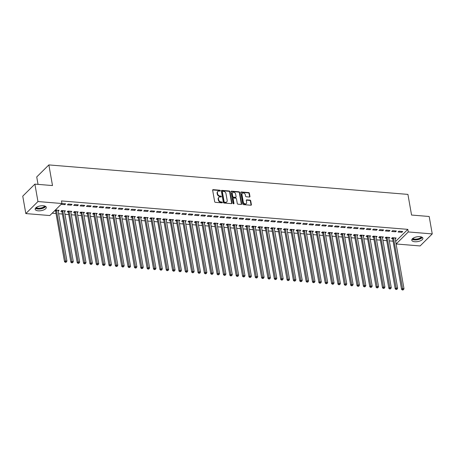 <?xml version="1.0" encoding="UTF-8"?>
<svg xmlns="http://www.w3.org/2000/svg" width="455" height="455" viewBox="0 0 455 455"><rect width="100%" height="100%" fill="white"/><g stroke="black" fill="none" stroke-linecap="round" stroke-linejoin="round"><path stroke-width="0.68" d="M220.305 190.673A0.5 0.381 45.2 0 0 219.788 190.196L213.156 189.65A0.711 0.546 45.2 0 0 212.644 190.236L214.658 201.639A0.711 0.546 45.2 0 0 215.391 202.321L222.023 202.867A0.5 0.381 45.2 0 0 221.869 201.98L221.011 201.906A2.275 1.752 45.2 0 1 218.656 199.717L218.485 198.767A2.275 1.752 45.2 0 1 218.883 197.316A2.275 1.752 45.2 0 1 220.129 196.907L220.988 196.975A0.5 0.381 45.2 0 0 220.829 196.088L219.97 196.02A2.275 1.752 45.2 0 1 217.615 193.824L217.45 192.874A2.275 1.752 45.2 0 1 217.843 191.424A2.275 1.752 45.2 0 1 219.088 191.015L219.947 191.083A0.5 0.381 45.2 0 0 220.305 190.673M219.987 191.083A0.5 0.381 45.2 0 0 219.464 190.52L212.832 189.98A0.711 0.546 45.2 0 0 212.65 189.991M222.063 202.867A0.5 0.381 45.2 0 0 221.539 202.304L220.681 202.236L221.011 201.906M221.022 196.975A0.5 0.381 45.2 0 0 220.499 196.412L219.646 196.344L219.97 196.02M414.784 241.742A5.653 2.412 -10 0 1 411.775 240.189A5.653 2.412 -10 0 1 414.26 237.612A5.653 2.412 -10 0 1 419.902 236.668A5.653 2.412 -10 0 1 422.905 238.227A5.653 2.412 -10 0 1 420.426 240.797A5.653 2.412 -10 0 1 414.784 241.742M38.175 210.824A5.653 2.412 -10 0 1 35.166 209.272A5.653 2.412 -10 0 1 37.651 206.695A5.653 2.412 -10 0 1 43.288 205.751A5.653 2.412 -10 0 1 46.296 207.309A5.653 2.412 -10 0 1 43.811 209.88A5.653 2.412 -10 0 1 38.175 210.824M249.431 197.032A0.711 0.546 45.2 0 0 249.943 196.446L249.38 193.25A0.711 0.546 45.2 0 0 248.646 192.567L241.281 191.959A0.711 0.546 45.2 0 0 240.769 192.545L242.777 203.948A0.711 0.546 45.2 0 0 243.516 204.631L250.881 205.233A0.711 0.546 45.2 0 0 251.393 204.653L250.711 200.786A0.711 0.546 45.2 0 0 249.977 200.103L246.82 199.847A0.711 0.546 45.2 0 0 246.309 200.427L246.65 202.344A1.9 1.467 45.2 0 1 246.32 203.556A1.9 1.467 45.2 0 1 244.574 203.698A1.9 1.467 45.2 0 1 243.306 202.071L241.986 194.564A1.9 1.467 45.2 0 1 242.316 193.347A1.9 1.467 45.2 0 1 244.062 193.204A1.9 1.467 45.2 0 1 245.325 194.837L245.546 196.088A0.711 0.546 45.2 0 0 246.28 196.77L249.431 197.032M395.651 241.395L407.816 229.365L61.476 200.934L61.931 203.516L65.651 203.829L64.832 204.642L64.673 203.749M407.816 229.365L408.277 231.948L432.25 233.915L420.113 245.945L396.14 243.977L408.277 231.948M34.887 184.121L37.958 201.548L61.931 203.516L49.8 215.545L25.821 213.577L22.75 196.15L34.887 184.121L52.501 185.566L48.861 164.915L407.919 194.393L411.559 215.044L429.179 216.489L432.25 233.915M229.968 191.657A0.711 0.546 45.2 0 0 229.235 190.969L221.864 190.366A0.711 0.546 45.2 0 0 221.352 190.946L223.365 202.35A0.711 0.546 45.2 0 0 224.099 203.038L231.464 203.641A0.711 0.546 45.2 0 0 231.976 203.061L229.968 191.657L229.638 191.982A0.711 0.546 45.2 0 0 228.905 191.299L221.539 190.69A0.711 0.546 45.2 0 0 221.357 190.708M231.572 191.163L238.938 191.771A0.711 0.546 45.2 0 1 239.677 192.454L241.685 203.857A0.711 0.546 45.2 0 1 241.173 204.437L238.022 204.181A0.711 0.546 45.2 0 1 237.282 203.493L236.469 198.869A0.711 0.546 45.2 0 0 235.736 198.187L233.642 198.016A0.711 0.546 45.2 0 0 233.131 198.596L233.978 203.408A0.5 0.381 45.2 0 1 233.102 203.339L231.06 191.748A0.711 0.546 45.2 0 1 231.572 191.163L231.242 191.487L238.613 192.095L238.938 191.771M48.861 164.915L36.724 176.95L38.038 184.383M395.526 231.788L396.345 230.975L392.534 230.662L391.709 231.476L395.526 231.788L395.372 230.895M388.832 238.283L389.787 237.482L385.971 237.169L385.152 237.982L386.181 238.062M382.809 230.748L383.628 229.934L379.811 229.621L378.992 230.435L382.809 230.748L382.649 229.855M376.114 237.237L377.07 236.435L373.254 236.122L372.435 236.936L373.464 237.021M370.091 229.701L370.91 228.888L367.094 228.575L366.275 229.388L370.091 229.701L369.932 228.808M363.391 236.196L364.347 235.394L360.536 235.081L359.712 235.889L360.741 235.974M357.368 228.66L358.187 227.847L354.377 227.534L353.552 228.342L357.368 228.66L357.215 227.767M350.674 235.15L351.63 234.348L347.813 234.035L346.994 234.848L348.024 234.934M344.651 227.614L345.47 226.8L341.654 226.488L340.835 227.301L344.651 227.614L344.492 226.721M337.957 234.103L338.912 233.301L335.096 232.988L334.277 233.802L335.307 233.887M331.934 226.567L332.753 225.754L328.937 225.441L328.118 226.254L331.934 226.567L331.775 225.674M325.234 233.062L326.189 232.26L322.379 231.948L321.554 232.761L322.584 232.846M319.211 225.526L320.03 224.713L316.219 224.4L315.395 225.214L319.211 225.526L319.057 224.633M312.517 232.016L313.472 231.214L309.656 230.901L308.837 231.714L309.866 231.8M306.494 224.48L307.313 223.667L303.496 223.354L302.677 224.167L306.494 224.48L306.334 223.587M299.799 230.975L300.755 230.173L296.939 229.86L296.12 230.674L297.149 230.753M293.776 223.439L294.595 222.626L290.779 222.313L289.96 223.126L293.776 223.439L293.617 222.546M287.077 229.929L288.032 229.127L284.221 228.814L283.397 229.627L284.426 229.712M281.053 222.393L281.878 221.579L278.062 221.267L277.237 222.08L281.053 222.393L280.9 221.5M274.359 228.882L275.315 228.08L271.498 227.767L270.68 228.581L271.709 228.666M268.336 221.346L269.155 220.533L265.339 220.22L264.52 221.033L268.336 221.346L268.177 220.453M261.642 227.841L262.598 227.039L258.781 226.726L257.962 227.54L258.992 227.625M255.619 220.305L256.438 219.492L252.622 219.179L251.803 219.993L255.619 220.305L255.46 219.412M248.925 226.795L249.88 225.993L246.064 225.68L245.239 226.493L246.269 226.579M242.896 219.259L243.721 218.445L239.904 218.133L239.08 218.946L242.896 219.259L242.743 218.366M236.202 225.754L237.157 224.952L233.341 224.639L232.522 225.452L233.551 225.532M230.179 218.218L230.998 217.405L227.181 217.092L226.362 217.905L230.179 218.218L230.02 217.325M223.485 224.707L224.44 223.905L220.624 223.593L219.805 224.406L220.834 224.491M217.462 217.171L218.281 216.358L214.464 216.045L213.645 216.859L217.462 217.171L217.302 216.279M210.767 223.661L211.723 222.865L207.907 222.546L207.082 223.359L208.111 223.445M204.739 216.125L205.563 215.317L201.747 214.999L200.922 215.812L204.739 216.125L204.585 215.232M198.044 222.62L199 221.818L195.184 221.505L194.365 222.319L195.394 222.404M192.021 215.084L192.84 214.271L189.024 213.958L188.205 214.771L192.021 215.084L191.862 214.191M185.327 221.574L186.283 220.772L182.466 220.459L181.647 221.272L182.677 221.357M179.304 214.038L180.123 213.224L176.307 212.912L175.488 213.725L179.304 214.038L179.145 213.145M172.61 220.533L173.565 219.731L169.749 219.418L168.924 220.231L169.954 220.311M166.581 212.997L167.406 212.184L163.59 211.871L162.771 212.684L166.581 212.997L166.428 212.104M159.887 219.486L160.843 218.684L157.026 218.372L156.207 219.185L157.237 219.27M153.864 211.95L154.683 211.137L150.867 210.824L150.048 211.638L153.864 211.95L153.705 211.057M147.17 218.445L148.125 217.644L144.309 217.331L143.49 218.138L144.519 218.224M141.147 210.91L141.966 210.096L138.149 209.783L137.33 210.591L141.147 210.91L140.987 210.011M134.452 217.399L135.408 216.597L131.592 216.284L130.773 217.098L131.802 217.183M128.424 209.863L129.248 209.05L125.432 208.737L124.613 209.55L128.424 209.863L128.27 208.97M121.73 216.352L122.685 215.551L118.869 215.238L118.05 216.051L119.079 216.136M115.706 208.817L116.525 208.003L112.709 207.69L111.89 208.504L115.706 208.817L115.547 207.924M109.012 215.312L109.968 214.51L106.151 214.197L105.332 215.01L106.362 215.096M102.989 207.776L103.808 206.962L99.992 206.65L99.173 207.463L102.989 207.776L102.83 206.883M96.295 214.265L97.251 213.463L93.434 213.15L92.615 213.964L93.645 214.049M90.266 206.729L91.091 205.916L87.275 205.603L86.456 206.416L90.266 206.729L90.113 205.836M83.572 213.224L84.528 212.422L80.711 212.11L79.892 212.917L80.922 213.003M77.549 205.688L78.368 204.875L74.552 204.562L73.733 205.37L77.549 205.688L77.39 204.795M70.855 212.178L71.81 211.376L67.994 211.063L67.175 211.876L68.204 211.962M61.106 204.335L64.832 204.642M54.543 210.841L55.487 210.915M58.138 211.131L58.115 210.25M55.368 210.028L59.093 210.329L58.268 211.143M52.166 213.196L56.028 213.514M58.593 213.725L62.386 214.038M64.951 214.248L68.745 214.555M71.31 214.766L75.103 215.079M77.668 215.289L81.462 215.602M84.033 215.812L87.821 216.125M90.391 216.335L94.185 216.648M96.75 216.859L100.544 217.166M103.109 217.376L106.902 217.689M109.467 217.899L113.261 218.212M115.826 218.423L119.619 218.736M122.19 218.946L125.978 219.259M128.549 219.469L132.337 219.776M134.907 219.987L138.701 220.3M141.266 220.51L145.06 220.823M147.625 221.033L151.418 221.346M153.983 221.557L157.777 221.864M160.348 222.08L164.136 222.387M166.706 222.597L170.494 222.91M173.065 223.121L176.858 223.433M179.424 223.644L183.217 223.957M185.782 224.167L189.576 224.474M192.141 224.69L195.934 224.998M198.505 225.208L202.293 225.521M204.864 225.731L208.652 226.044M211.222 226.254L215.016 226.567M217.581 226.778L221.375 227.085M223.94 227.295L227.733 227.608M230.298 227.819L234.092 228.131M236.657 228.342L240.45 228.655M243.021 228.865L246.809 229.178M249.38 229.388L253.173 229.695M255.738 229.906L259.532 230.219M262.097 230.429L265.891 230.742M268.456 230.952L272.249 231.265M274.814 231.476L278.608 231.788M281.179 231.999L284.966 232.306M287.537 232.516L291.331 232.829M293.896 233.04L297.689 233.352M300.254 233.563L304.048 233.876M306.613 234.086L310.407 234.399M312.972 234.609L316.765 234.917M319.336 235.127L323.124 235.44M325.695 235.65L329.488 235.963M332.053 236.173L335.847 236.486M338.412 236.697L342.205 237.01M344.771 237.22L348.564 237.527M351.129 237.737L354.923 238.05M357.493 238.261L361.281 238.574M363.852 238.784L367.646 239.097M370.211 239.307L374.004 239.62M376.569 239.831L380.363 240.138M382.928 240.348L386.722 240.661M389.287 240.871L393.08 241.184M64.496 211.655L65.452 210.853L61.635 210.54L60.816 211.353L61.846 211.438M71.19 205.165L72.009 204.352L68.193 204.039L67.374 204.852L71.19 205.165L71.031 204.272M77.213 212.701L78.169 211.899L74.353 211.586L73.534 212.4L74.563 212.485M83.908 206.206L84.727 205.393L80.916 205.08L80.091 205.893L83.908 206.206L83.754 205.313M89.931 213.742L90.886 212.94L87.076 212.627L86.251 213.44L87.28 213.526M96.631 207.252L97.45 206.439L93.633 206.126L92.814 206.94L96.631 207.252L96.471 206.36M102.654 214.788L103.609 213.987L99.793 213.674L98.974 214.487L100.003 214.572M109.348 208.299L110.167 207.486L106.351 207.173L105.532 207.981L109.348 208.299L109.189 207.406M115.371 215.835L116.326 215.033L112.51 214.72L111.691 215.528L112.721 215.613M122.065 209.34L122.884 208.526L119.074 208.214L118.249 209.027L122.065 209.34L121.912 208.447M128.088 216.876L129.044 216.074L125.233 215.761L124.408 216.574L125.438 216.66M134.788 210.386L135.607 209.573L131.791 209.26L130.972 210.073L134.788 210.386L134.629 209.493M140.811 217.922L141.767 217.12L137.95 216.807L137.131 217.621L138.161 217.7M147.505 211.427L148.324 210.614L144.508 210.301L143.689 211.114L147.505 211.427L147.346 210.534M153.528 218.963L154.484 218.161L150.668 217.848L149.849 218.662L150.878 218.747M160.223 212.474L161.042 211.66L157.231 211.347L156.406 212.161L160.223 212.474L160.069 211.581M166.246 220.01L167.201 219.208L163.385 218.895L162.566 219.708L163.595 219.793M172.945 213.514L173.764 212.707L169.948 212.388L169.129 213.202L172.945 213.514L172.786 212.621M178.969 221.056L179.924 220.254L176.108 219.936L175.289 220.749L176.318 220.834M185.663 214.561L186.482 213.748L182.665 213.435L181.846 214.248L185.663 214.561L185.504 213.668M191.686 222.097L192.641 221.295L188.825 220.982L188.006 221.795L189.035 221.881M198.38 215.607L199.199 214.794L195.383 214.481L194.564 215.295L198.38 215.607L198.226 214.714M204.403 223.143L205.359 222.341L201.542 222.029L200.723 222.842L201.753 222.922M211.103 216.648L211.922 215.835L208.106 215.522L207.287 216.335L211.103 216.648L210.944 215.755M217.126 224.184L218.081 223.382L214.265 223.069L213.446 223.883L214.476 223.968M223.82 217.695L224.639 216.881L220.823 216.569L220.004 217.382L223.82 217.695L223.661 216.802M229.843 225.231L230.799 224.429L226.982 224.116L226.163 224.929L227.193 225.015M236.537 218.736L237.356 217.928L233.54 217.609L232.721 218.423L236.537 218.736L236.384 217.843M242.56 226.271L243.516 225.475L239.7 225.157L238.881 225.97L239.91 226.055M249.26 219.782L250.079 218.969L246.263 218.656L245.444 219.469L249.26 219.782L249.101 218.889M255.283 227.318L256.239 226.516L252.423 226.203L251.604 227.017L252.633 227.102M261.978 220.829L262.797 220.015L258.98 219.702L258.161 220.516L261.978 220.829L261.818 219.936M268.001 228.364L268.956 227.563L265.14 227.25L264.321 228.063L265.35 228.143M274.695 221.869L275.514 221.056L271.698 220.743L270.879 221.557L274.695 221.869L274.536 220.976M280.718 229.405L281.673 228.603L277.857 228.291L277.038 229.104L278.068 229.189M287.412 222.916L288.237 222.103L284.421 221.79L283.601 222.603L287.412 222.916L287.259 222.023M293.441 230.452L294.396 229.65L290.58 229.337L289.761 230.15L290.79 230.236M300.135 223.957L300.954 223.143L297.138 222.831L296.319 223.644L300.135 223.957L299.976 223.064M306.158 231.493L307.114 230.691L303.297 230.378L302.478 231.191L303.508 231.276M312.852 225.003L313.671 224.19L309.855 223.877L309.036 224.69L312.852 225.003L312.693 224.11M318.875 232.539L319.831 231.737L316.015 231.424L315.196 232.238L316.225 232.323M325.57 226.05L326.394 225.236L322.578 224.924L321.759 225.731L325.57 226.05L325.416 225.157M331.598 233.586L332.554 232.784L328.738 232.471L327.918 233.279L328.948 233.364M338.292 227.09L339.111 226.277L335.295 225.964L334.476 226.778L338.292 227.09L338.133 226.198M344.316 234.626L345.271 233.825L341.455 233.512L340.636 234.325L341.665 234.41M351.01 228.137L351.829 227.324L348.012 227.011L347.193 227.824L351.01 228.137L350.851 227.244M357.033 235.673L357.988 234.871L354.172 234.558L353.353 235.371L354.382 235.457M363.727 229.178L364.552 228.364L360.735 228.052L359.916 228.865L363.727 229.178L363.573 228.285M369.756 236.714L370.711 235.912L366.895 235.599L366.076 236.412L367.105 236.498M376.45 230.224L377.269 229.411L373.453 229.098L372.634 229.911L376.45 230.224L376.291 229.331M382.473 237.76L383.428 236.958L379.612 236.645L378.793 237.459L379.823 237.544M389.167 231.271L389.986 230.457L386.17 230.145L385.351 230.952L389.167 231.271L389.008 230.372M395.19 238.807L396.146 238.005L392.329 237.692L391.51 238.5L392.54 238.585M401.884 232.312L402.709 231.498L398.893 231.185L398.074 231.999L401.884 232.312L401.731 231.419M25.821 213.577L37.958 201.548M395.685 241.395L396.14 243.977M64.633 211.666L64.474 210.773M70.991 212.189L70.832 211.296M77.35 212.713L77.191 211.82M83.709 213.236L83.549 212.343M90.067 213.753L89.914 212.86M96.426 214.277L96.272 213.384M102.79 214.8L102.631 213.907M109.149 215.323L108.99 214.43M115.507 215.846L115.348 214.948M121.866 216.364L121.707 215.471M128.225 216.887L128.071 215.994M134.583 217.41L134.43 216.517M140.948 217.934L140.788 217.041M147.306 218.457L147.147 217.558M153.665 218.974L153.506 218.081M160.024 219.498L159.864 218.605M166.382 220.021L166.229 219.128M172.741 220.544L172.587 219.651M179.105 221.062L178.946 220.169M185.464 221.585L185.304 220.692M191.822 222.108L191.663 221.215M198.181 222.631L198.022 221.739M204.54 223.155L204.386 222.262M210.898 223.672L210.745 222.779M217.262 224.196L217.103 223.303M223.621 224.719L223.462 223.826M229.98 225.242L229.82 224.349M236.338 225.765L236.179 224.872M242.697 226.283L242.538 225.39M249.056 226.806L248.902 225.913M255.42 227.329L255.261 226.436M261.779 227.853L261.619 226.96M268.137 228.376L267.978 227.483M274.496 228.893L274.337 228M280.854 229.417L280.695 228.524M287.213 229.94L287.06 229.047M293.572 230.463L293.418 229.57M299.936 230.986L299.777 230.094M306.295 231.504L306.135 230.611M312.653 232.027L312.494 231.134M319.012 232.55L318.853 231.658M325.37 233.074L325.217 232.181M331.729 233.597L331.576 232.704M338.093 234.115L337.934 233.222M344.452 234.638L344.293 233.745M350.811 235.161L350.651 234.268M357.169 235.684L357.01 234.791M363.528 236.208L363.374 235.309M369.887 236.725L369.733 235.832M376.251 237.248L376.092 236.355M382.61 237.772L382.45 236.879M388.968 238.295L388.809 237.402M395.327 238.818L395.167 237.919M217.843 191.424L217.518 191.748A2.275 1.752 45.2 0 0 217.12 193.199L217.45 192.874M219.646 196.344A2.275 1.752 45.2 0 1 217.285 194.149L217.12 193.199M218.883 197.316L218.554 197.641A2.275 1.752 45.2 0 0 218.161 199.091L218.485 198.767M220.681 202.236A2.275 1.752 45.2 0 1 218.326 200.041L218.161 199.091M231.646 203.63A0.711 0.546 45.2 0 0 231.652 203.385L229.638 191.982M222.711 191.31A0.5 0.381 45.2 0 0 222.353 191.72L224.116 201.724A0.5 0.381 45.2 0 0 224.628 202.208L225.538 202.282A2.275 1.752 45.2 0 0 226.778 201.866A2.275 1.752 45.2 0 0 227.176 200.416L225.97 193.574A2.275 1.752 45.2 0 0 223.615 191.384L222.711 191.31M222.438 191.401L222.108 191.726A0.5 0.381 45.2 0 0 222.023 192.044L222.353 191.72M226.778 201.866L226.454 202.196A2.275 1.752 45.2 0 1 225.208 202.606L224.304 202.532A0.5 0.381 45.2 0 1 223.786 202.054L222.023 192.044M241.349 204.426A0.711 0.546 45.2 0 0 241.355 204.181L239.347 192.778A0.711 0.546 45.2 0 0 238.613 192.095M233.25 198.141L232.926 198.465A0.711 0.546 45.2 0 0 232.801 198.92L233.648 203.738L233.978 203.408M235.622 194.069A1.9 1.467 45.2 0 0 234.359 192.442A1.9 1.467 45.2 0 0 232.613 192.584A1.9 1.467 45.2 0 0 232.283 193.796L232.75 196.441A0.711 0.546 45.2 0 0 233.483 197.129L235.576 197.299A0.711 0.546 45.2 0 0 236.088 196.714L235.622 194.069M232.613 192.584L232.283 192.909A1.9 1.467 45.2 0 0 231.953 194.12L232.283 193.796M235.963 197.169L235.639 197.493A0.711 0.546 45.2 0 1 235.246 197.624L233.159 197.453A0.711 0.546 45.2 0 1 232.42 196.765L231.953 194.12M242.316 193.347L241.986 193.676A1.9 1.467 45.2 0 0 241.656 194.888L241.986 194.564M246.32 203.556L245.99 203.88A1.9 1.467 45.2 0 1 244.244 204.022A1.9 1.467 45.2 0 1 242.981 202.395L241.656 194.888M251.058 205.222A0.711 0.546 45.2 0 0 251.063 204.977L250.381 201.116A0.711 0.546 45.2 0 0 249.647 200.427L246.496 200.172A0.711 0.546 45.2 0 0 246.314 200.183M249.613 197.021A0.711 0.546 45.2 0 0 249.619 196.776L249.056 193.574A0.711 0.546 45.2 0 0 248.316 192.892L240.951 192.283A0.711 0.546 45.2 0 0 240.775 192.3M55.123 210.267L55.538 211.012A0.722 0.557 -134.8 0 1 55.629 211.256L64.525 261.727L65.344 260.914L66.936 261.045L58.035 210.574A0.722 0.557 -134.8 0 1 58.041 210.341L58.064 210.25M56.306 210.102L56.357 210.199A0.722 0.557 -134.8 0 1 56.448 210.443L65.725 262.034L65.395 262.359L66.362 262.086L65.725 262.034M66.936 261.045L66.362 262.086M65.395 262.359L64.525 261.727M61.448 210.728L61.897 211.535A0.722 0.557 -134.8 0 1 61.988 211.78L70.883 262.251L71.708 261.437L73.295 261.568L64.4 211.097A0.722 0.557 -134.8 0 1 64.4 210.858L64.422 210.767M62.665 210.625L62.716 210.722A0.722 0.557 -134.8 0 1 62.807 210.966L72.083 262.558L71.759 262.882L72.72 262.609L72.083 262.558M73.295 261.568L72.72 262.609M71.759 262.882L70.883 262.251M67.806 211.245L68.256 212.058A0.722 0.557 -134.8 0 1 68.347 212.303L77.248 262.774L78.067 261.961L79.653 262.091L70.758 211.62A0.722 0.557 -134.8 0 1 70.758 211.382L70.781 211.291M69.023 211.148L69.08 211.245A0.722 0.557 -134.8 0 1 69.166 211.49L78.442 263.081L78.118 263.405L79.079 263.132L78.442 263.081M79.653 262.091L79.079 263.132M78.118 263.405L77.248 262.774M45.164 206.172A4.891 2.087 -10 0 1 43.02 207.884A4.891 2.087 -10 0 1 35.837 207.816M36.218 207.497A4.527 1.934 170 0 0 42.77 207.457A4.527 1.934 170 0 0 44.698 206.001M35.439 208.271A5.614 2.394 170 0 0 43.407 208.094A5.614 2.394 170 0 0 45.693 206.462M421.779 237.089A4.891 2.087 -10 0 1 419.635 238.801A4.891 2.087 -10 0 1 412.452 238.733M412.833 238.414A4.527 1.934 170 0 0 419.385 238.374A4.527 1.934 170 0 0 421.307 236.918M412.054 239.188A5.614 2.394 170 0 0 420.022 239.011A5.614 2.394 170 0 0 422.308 237.379M74.171 211.768L74.62 212.582A0.722 0.557 -134.8 0 1 74.705 212.826L83.606 263.291L84.425 262.478L86.012 262.609L77.117 212.144A0.722 0.557 -134.8 0 1 77.117 211.905L77.14 211.814M75.382 211.672L75.439 211.768A0.722 0.557 -134.8 0 1 75.524 212.013L84.806 263.604L84.476 263.928L85.438 263.655L84.806 263.604M86.012 262.609L85.438 263.655M84.476 263.928L83.606 263.291M80.529 212.292L80.979 213.105A0.722 0.557 -134.8 0 1 81.064 213.35L89.965 263.815L90.784 263.001L92.376 263.132L83.475 212.667A0.722 0.557 -134.8 0 1 83.481 212.428L83.498 212.337M81.741 212.189L81.798 212.292A0.722 0.557 -134.8 0 1 81.883 212.536L91.165 264.122L90.835 264.452L91.802 264.179L91.165 264.122M92.376 263.132L91.802 264.179M90.835 264.452L89.965 263.815M86.888 212.815L87.337 213.623A0.722 0.557 -134.8 0 1 87.423 213.867L96.324 264.338L97.142 263.525L98.735 263.655L89.834 213.185A0.722 0.557 -134.8 0 1 89.84 212.951L89.857 212.86M88.105 212.713L88.156 212.809A0.722 0.557 -134.8 0 1 88.247 213.054L97.524 264.645L97.194 264.969L98.161 264.696L97.524 264.645M98.735 263.655L98.161 264.696M97.194 264.969L96.324 264.338M93.247 213.338L93.696 214.146A0.722 0.557 -134.8 0 1 93.787 214.39L102.682 264.861L103.501 264.048L105.094 264.179L96.193 213.708A0.722 0.557 -134.8 0 1 96.198 213.469L96.221 213.378M94.464 213.236L94.515 213.332A0.722 0.557 -134.8 0 1 94.606 213.577L103.882 265.168L103.552 265.493L104.519 265.219L103.882 265.168M105.094 264.179L104.519 265.219M103.552 265.493L102.682 264.861M99.605 213.856L100.054 214.669A0.722 0.557 -134.8 0 1 100.145 214.914L109.041 265.384L109.865 264.571L111.452 264.702L102.551 214.231A0.722 0.557 -134.8 0 1 102.557 213.992L102.58 213.901M100.822 213.759L100.874 213.856A0.722 0.557 -134.8 0 1 100.965 214.1L110.241 265.692L109.917 266.016L110.878 265.743L110.241 265.692M111.452 264.702L110.878 265.743M109.917 266.016L109.041 265.384M105.964 214.379L106.413 215.192A0.722 0.557 -134.8 0 1 106.504 215.437L115.405 265.902L116.224 265.089L117.811 265.219L108.916 214.754A0.722 0.557 -134.8 0 1 108.916 214.515L108.938 214.424M107.181 214.282L107.238 214.379A0.722 0.557 -134.8 0 1 107.323 214.624L116.599 266.215L116.275 266.539L117.236 266.266L116.599 266.215M117.811 265.219L117.236 266.266M116.275 266.539L115.405 265.902M112.322 214.902L112.777 215.71A0.722 0.557 -134.8 0 1 112.863 215.96L121.764 266.425L122.583 265.612L124.169 265.743L115.274 215.278A0.722 0.557 -134.8 0 1 115.274 215.039L115.297 214.948M113.54 214.8L113.596 214.902A0.722 0.557 -134.8 0 1 113.682 215.147L122.964 266.732L122.634 267.062L123.595 266.789L122.964 266.732M124.169 265.743L123.595 266.789M122.634 267.062L121.764 266.425M118.687 215.425L119.136 216.233A0.722 0.557 -134.8 0 1 119.221 216.478L128.122 266.949L128.941 266.135L130.534 266.266L121.633 215.795A0.722 0.557 -134.8 0 1 121.639 215.562L121.656 215.471M119.898 215.323L119.955 215.42A0.722 0.557 -134.8 0 1 120.04 215.664L129.322 267.256L128.993 267.58L129.959 267.307L129.322 267.256M130.534 266.266L129.959 267.307M128.993 267.58L128.122 266.949M125.045 215.949L125.495 216.756A0.722 0.557 -134.8 0 1 125.58 217.001L134.481 267.472L135.3 266.658L136.892 266.789L127.991 216.318A0.722 0.557 -134.8 0 1 127.997 216.079L128.014 215.988M126.262 215.846L126.314 215.943A0.722 0.557 -134.8 0 1 126.405 216.188L135.681 267.779L135.351 268.103L136.318 267.83L135.681 267.779M136.892 266.789L136.318 267.83M135.351 268.103L134.481 267.472M131.404 216.466L131.853 217.28A0.722 0.557 -134.8 0 1 131.944 217.524L140.84 267.989L141.659 267.182L143.251 267.307L134.35 216.842A0.722 0.557 -134.8 0 1 134.356 216.603L134.379 216.512M132.621 216.37L132.672 216.466A0.722 0.557 -134.8 0 1 132.763 216.711L142.04 268.302L141.71 268.626L142.677 268.353L142.04 268.302M143.251 267.307L142.677 268.353M141.71 268.626L140.84 267.989M137.763 216.989L138.212 217.803A0.722 0.557 -134.8 0 1 138.303 218.047L147.198 268.513L148.023 267.699L149.61 267.83L140.709 217.365A0.722 0.557 -134.8 0 1 140.714 217.126L140.737 217.035M138.98 216.893L139.031 216.989A0.722 0.557 -134.8 0 1 139.122 217.234L148.398 268.825L148.074 269.15L149.035 268.877L148.398 268.825M149.61 267.83L149.035 268.877M148.074 269.15L147.198 268.513M144.121 217.513L144.571 218.32A0.722 0.557 -134.8 0 1 144.662 218.565L153.562 269.036L154.381 268.223L155.968 268.353L147.073 217.888A0.722 0.557 -134.8 0 1 147.073 217.649L147.096 217.558M145.338 217.41L145.395 217.513A0.722 0.557 -134.8 0 1 145.481 217.757L154.757 269.343L154.433 269.673L155.394 269.4L154.757 269.343M155.968 268.353L155.394 269.4M154.433 269.673L153.562 269.036M150.48 218.036L150.935 218.844A0.722 0.557 -134.8 0 1 151.02 219.088L159.921 269.559L160.74 268.746L162.327 268.877L153.432 218.406A0.722 0.557 -134.8 0 1 153.432 218.173L153.454 218.081M151.697 217.934L151.754 218.03A0.722 0.557 -134.8 0 1 151.839 218.275L161.121 269.866L160.791 270.19L161.752 269.917L161.121 269.866M162.327 268.877L161.752 269.917M160.791 270.19L159.921 269.559M156.844 218.559L157.293 219.367A0.722 0.557 -134.8 0 1 157.379 219.611L166.28 270.082L167.099 269.269L168.691 269.4L159.79 218.929A0.722 0.557 -134.8 0 1 159.796 218.69L159.813 218.599M158.056 218.457L158.112 218.554A0.722 0.557 -134.8 0 1 158.198 218.798L167.48 270.389L167.15 270.714L168.117 270.441L167.48 270.389M168.691 269.4L168.117 270.441M167.15 270.714L166.28 270.082M163.203 219.077L163.652 219.89A0.722 0.557 -134.8 0 1 163.737 220.135L172.638 270.6L173.457 269.792L175.05 269.917L166.149 219.452A0.722 0.557 -134.8 0 1 166.155 219.213L166.172 219.122M164.414 218.98L164.471 219.077A0.722 0.557 -134.8 0 1 164.562 219.321L173.838 270.913L173.509 271.237L174.475 270.964L173.838 270.913M175.05 269.917L174.475 270.964M173.509 271.237L172.638 270.6M169.561 219.6L170.011 220.413A0.722 0.557 -134.8 0 1 170.102 220.658L178.997 271.123L179.816 270.31L181.408 270.441L172.508 219.975A0.722 0.557 -134.8 0 1 172.513 219.737L172.536 219.646M170.779 219.503L170.83 219.6A0.722 0.557 -134.8 0 1 170.921 219.845L180.197 271.436L179.867 271.76L180.834 271.487L180.197 271.436M181.408 270.441L180.834 271.487M179.867 271.76L178.997 271.123M175.92 220.123L176.369 220.931A0.722 0.557 -134.8 0 1 176.46 221.175L185.356 271.646L186.18 270.833L187.767 270.964L178.866 220.493A0.722 0.557 -134.8 0 1 178.872 220.26L178.895 220.169M177.137 220.021L177.188 220.123A0.722 0.557 -134.8 0 1 177.279 220.368L186.556 271.954L186.231 272.283L187.193 272.01L186.556 271.954M187.767 270.964L187.193 272.01M186.231 272.283L185.356 271.646M182.279 220.647L182.728 221.454A0.722 0.557 -134.8 0 1 182.819 221.699L191.72 272.17L192.539 271.356L194.126 271.487L185.231 221.016A0.722 0.557 -134.8 0 1 185.231 220.783L185.253 220.686M183.496 220.544L183.553 220.641A0.722 0.557 -134.8 0 1 183.638 220.885L192.914 272.477L192.59 272.801L193.551 272.528L192.914 272.477M194.126 271.487L193.551 272.528M192.59 272.801L191.72 272.17M188.637 221.17L189.092 221.977A0.722 0.557 -134.8 0 1 189.178 222.222L198.079 272.693L198.898 271.88L200.484 272.01L191.589 221.539A0.722 0.557 -134.8 0 1 191.589 221.301L191.612 221.21M189.854 221.067L189.911 221.164A0.722 0.557 -134.8 0 1 189.997 221.409L199.279 273L198.949 273.324L199.91 273.051L199.279 273M200.484 272.01L199.91 273.051M198.949 273.324L198.079 272.693M195.002 221.687L195.451 222.501A0.722 0.557 -134.8 0 1 195.536 222.745L204.437 273.21L205.256 272.397L206.849 272.528L197.948 222.063A0.722 0.557 -134.8 0 1 197.953 221.824L197.97 221.733M196.213 221.591L196.27 221.687A0.722 0.557 -134.8 0 1 196.355 221.932L205.637 273.523L205.307 273.847L206.269 273.574L205.637 273.523M206.849 272.528L206.269 273.574M205.307 273.847L204.437 273.21M201.36 222.211L201.81 223.024A0.722 0.557 -134.8 0 1 201.895 223.268L210.796 273.734L211.615 272.92L213.207 273.051L204.306 222.586A0.722 0.557 -134.8 0 1 204.312 222.347L204.329 222.256M202.572 222.114L202.629 222.211A0.722 0.557 -134.8 0 1 202.72 222.455L211.996 274.046L211.666 274.371L212.633 274.098L211.996 274.046M213.207 273.051L212.633 274.098M211.666 274.371L210.796 273.734M207.719 222.734L208.168 223.542A0.722 0.557 -134.8 0 1 208.259 223.786L217.154 274.257L217.973 273.444L219.566 273.574L210.665 223.104A0.722 0.557 -134.8 0 1 210.671 222.87L210.693 222.779M208.936 222.631L208.987 222.728A0.722 0.557 -134.8 0 1 209.078 222.978L218.355 274.564L218.025 274.894L218.992 274.621L218.355 274.564M219.566 273.574L218.992 274.621M218.025 274.894L217.154 274.257M214.077 223.257L214.527 224.065A0.722 0.557 -134.8 0 1 214.618 224.309L223.513 274.78L224.338 273.967L225.925 274.098L217.024 223.627A0.722 0.557 -134.8 0 1 217.029 223.394L217.052 223.297M215.295 223.155L215.346 223.251A0.722 0.557 -134.8 0 1 215.437 223.496L224.713 275.087L224.383 275.411L225.35 275.138L224.713 275.087M225.925 274.098L225.35 275.138M224.383 275.411L223.513 274.78M220.436 223.775L220.885 224.588A0.722 0.557 -134.8 0 1 220.976 224.833L229.877 275.303L230.696 274.49L232.283 274.621L223.388 224.15A0.722 0.557 -134.8 0 1 223.388 223.911L223.411 223.82M221.653 223.678L221.704 223.775A0.722 0.557 -134.8 0 1 221.795 224.019L231.072 275.611L230.748 275.935L231.709 275.662L231.072 275.611M232.283 274.621L231.709 275.662M230.748 275.935L229.877 275.303M226.795 224.298L227.244 225.111A0.722 0.557 -134.8 0 1 227.335 225.356L236.236 275.821L237.055 275.008L238.642 275.138L229.747 224.673A0.722 0.557 -134.8 0 1 229.747 224.434L229.769 224.343M228.012 224.201L228.069 224.298A0.722 0.557 -134.8 0 1 228.154 224.542L237.43 276.134L237.106 276.458L238.067 276.185L237.43 276.134M238.642 275.138L238.067 276.185M237.106 276.458L236.236 275.821M233.159 224.821L233.608 225.635A0.722 0.557 -134.8 0 1 233.694 225.879L242.595 276.344L243.414 275.531L245.006 275.662L236.105 225.197A0.722 0.557 -134.8 0 1 236.111 224.958L236.128 224.867M234.37 224.719L234.427 224.821A0.722 0.557 -134.8 0 1 234.513 225.066L243.795 276.657L243.465 276.981L244.426 276.708L243.795 276.657M245.006 275.662L244.426 276.708M243.465 276.981L242.595 276.344M239.518 225.344L239.967 226.152A0.722 0.557 -134.8 0 1 240.052 226.397L248.953 276.868L249.772 276.054L251.365 276.185L242.464 225.714A0.722 0.557 -134.8 0 1 242.469 225.481L242.487 225.39M240.729 225.242L240.786 225.339A0.722 0.557 -134.8 0 1 240.877 225.583L250.153 277.175L249.823 277.505L250.79 277.231L250.153 277.175M251.365 276.185L250.79 277.231M249.823 277.505L248.953 276.868M245.876 225.868L246.326 226.675A0.722 0.557 -134.8 0 1 246.417 226.92L255.312 277.391L256.131 276.577L257.723 276.708L248.822 226.237A0.722 0.557 -134.8 0 1 248.828 226.004L248.851 225.907M247.093 225.765L247.145 225.862A0.722 0.557 -134.8 0 1 247.236 226.107L256.512 277.698L256.182 278.022L257.149 277.749L256.512 277.698M257.723 276.708L257.149 277.749M256.182 278.022L255.312 277.391M252.235 226.385L252.684 227.199A0.722 0.557 -134.8 0 1 252.775 227.443L261.671 277.914L262.495 277.101L264.082 277.231L255.181 226.761A0.722 0.557 -134.8 0 1 255.187 226.522L255.209 226.431M253.452 226.289L253.503 226.385A0.722 0.557 -134.8 0 1 253.594 226.63L262.871 278.221L262.541 278.545L263.508 278.272L262.871 278.221M264.082 277.231L263.508 278.272M262.541 278.545L261.671 277.914M258.594 226.908L259.043 227.722A0.722 0.557 -134.8 0 1 259.134 227.966L268.035 278.432L268.854 277.618L270.441 277.749L261.545 227.284A0.722 0.557 -134.8 0 1 261.545 227.045L261.568 226.954M259.811 226.812L259.862 226.908A0.722 0.557 -134.8 0 1 259.953 227.153L269.229 278.744L268.905 279.069L269.866 278.796L269.229 278.744M270.441 277.749L269.866 278.796M268.905 279.069L268.035 278.432M264.952 227.432L265.401 228.245A0.722 0.557 -134.8 0 1 265.493 228.49L274.393 278.955L275.212 278.142L276.799 278.272L267.904 227.807A0.722 0.557 -134.8 0 1 267.904 227.568L267.927 227.477M266.169 227.329L266.226 227.432A0.722 0.557 -134.8 0 1 266.311 227.676L275.588 279.268L275.264 279.592L276.225 279.319L275.588 279.268M276.799 278.272L276.225 279.319M275.264 279.592L274.393 278.955M271.317 227.955L271.766 228.763A0.722 0.557 -134.8 0 1 271.851 229.007L280.752 279.478L281.571 278.665L283.164 278.796L274.263 228.325A0.722 0.557 -134.8 0 1 274.268 228.091L274.285 228M272.528 227.853L272.585 227.949A0.722 0.557 -134.8 0 1 272.67 228.194L281.952 279.785L281.622 280.109L282.583 279.836L281.952 279.785M283.164 278.796L282.583 279.836M281.622 280.109L280.752 279.478M277.675 228.478L278.124 229.286A0.722 0.557 -134.8 0 1 278.21 229.53L287.111 280.001L287.93 279.188L289.522 279.319L280.621 228.848A0.722 0.557 -134.8 0 1 280.627 228.615L280.644 228.518M278.887 228.376L278.943 228.473A0.722 0.557 -134.8 0 1 279.034 228.717L288.311 280.308L287.981 280.633L288.948 280.36L288.311 280.308M289.522 279.319L288.948 280.36M287.981 280.633L287.111 280.001M284.034 228.996L284.483 229.809A0.722 0.557 -134.8 0 1 284.574 230.054L293.469 280.525L294.288 279.711L295.881 279.842L286.98 229.371A0.722 0.557 -134.8 0 1 286.986 229.132L287.003 229.041M285.251 228.899L285.302 228.996A0.722 0.557 -134.8 0 1 285.393 229.24L294.669 280.832L294.339 281.156L295.306 280.883L294.669 280.832M295.881 279.842L295.306 280.883M294.339 281.156L293.469 280.525M290.392 229.519L290.842 230.332A0.722 0.557 -134.8 0 1 290.933 230.577L299.828 281.042L300.647 280.229L302.239 280.36L293.339 229.894A0.722 0.557 -134.8 0 1 293.344 229.656L293.367 229.565M291.61 229.422L291.661 229.519A0.722 0.557 -134.8 0 1 291.752 229.764L301.028 281.355L300.698 281.679L301.665 281.406L301.028 281.355M302.239 280.36L301.665 281.406M300.698 281.679L299.828 281.042M296.751 230.042L297.2 230.856A0.722 0.557 -134.8 0 1 297.291 231.1L306.187 281.565L307.011 280.752L308.598 280.883L299.703 230.418A0.722 0.557 -134.8 0 1 299.703 230.179L299.726 230.088M297.968 229.94L298.019 230.042A0.722 0.557 -134.8 0 1 298.11 230.287L307.387 281.873L307.062 282.202L308.024 281.929L307.387 281.873M308.598 280.883L308.024 281.929M307.062 282.202L306.187 281.565M303.11 230.566L303.559 231.373A0.722 0.557 -134.8 0 1 303.65 231.618L312.551 282.089L313.37 281.275L314.957 281.406L306.061 230.935A0.722 0.557 -134.8 0 1 306.061 230.702L306.084 230.611M304.327 230.463L304.384 230.56A0.722 0.557 -134.8 0 1 304.469 230.804L313.745 282.396L313.421 282.72L314.382 282.447L313.745 282.396M314.957 281.406L314.382 282.447M313.421 282.72L312.551 282.089M309.474 231.089L309.923 231.896A0.722 0.557 -134.8 0 1 310.009 232.141L318.909 282.612L319.728 281.799L321.321 281.929L312.42 231.458A0.722 0.557 -134.8 0 1 312.42 231.22L312.443 231.129M310.685 230.986L310.742 231.083A0.722 0.557 -134.8 0 1 310.828 231.328L320.11 282.919L319.78 283.243L320.741 282.97L320.11 282.919M321.321 281.929L320.741 282.97M319.78 283.243L318.909 282.612M315.833 231.606L316.282 232.42A0.722 0.557 -134.8 0 1 316.367 232.664L325.268 283.135L326.087 282.322L327.68 282.453L318.779 231.982A0.722 0.557 -134.8 0 1 318.784 231.743L318.801 231.652M317.044 231.51L317.101 231.606A0.722 0.557 -134.8 0 1 317.186 231.851L326.468 283.442L326.138 283.766L327.105 283.493L326.468 283.442M327.68 282.453L327.105 283.493M326.138 283.766L325.268 283.135M322.191 232.13L322.64 232.943A0.722 0.557 -134.8 0 1 322.726 233.188L331.627 283.653L332.446 282.839L334.038 282.97L325.137 232.505A0.722 0.557 -134.8 0 1 325.143 232.266L325.16 232.175M323.408 232.033L323.459 232.13A0.722 0.557 -134.8 0 1 323.55 232.374L332.827 283.965L332.497 284.29L333.464 284.017L332.827 283.965M334.038 282.97L333.464 284.017M332.497 284.29L331.627 283.653M328.55 232.653L328.999 233.466A0.722 0.557 -134.8 0 1 329.09 233.711L337.985 284.176L338.804 283.363L340.397 283.493L331.496 233.028A0.722 0.557 -134.8 0 1 331.502 232.789L331.524 232.698M329.767 232.55L329.818 232.653A0.722 0.557 -134.8 0 1 329.909 232.897L339.185 284.483L338.856 284.813L339.822 284.54L339.185 284.483M340.397 283.493L339.822 284.54M338.856 284.813L337.985 284.176M334.908 233.176L335.358 233.984A0.722 0.557 -134.8 0 1 335.449 234.228L344.344 284.699L345.169 283.886L346.755 284.017L337.86 233.546A0.722 0.557 -134.8 0 1 337.86 233.313L337.883 233.222M336.126 233.074L336.177 233.17A0.722 0.557 -134.8 0 1 336.268 233.415L345.544 285.006L345.22 285.33L346.181 285.058L345.544 285.006M346.755 284.017L346.181 285.058M345.22 285.33L344.344 284.699M341.267 233.699L341.716 234.507A0.722 0.557 -134.8 0 1 341.807 234.752L350.708 285.222L351.527 284.409L353.114 284.54L344.219 234.069A0.722 0.557 -134.8 0 1 344.219 233.83L344.242 233.739M342.484 233.597L342.541 233.694A0.722 0.557 -134.8 0 1 342.626 233.938L351.903 285.53L351.578 285.854L352.54 285.581L351.903 285.53M353.114 284.54L352.54 285.581M351.578 285.854L350.708 285.222M347.631 234.217L348.081 235.03A0.722 0.557 -134.8 0 1 348.166 235.275L357.067 285.746L357.886 284.932L359.473 285.063L350.577 234.592A0.722 0.557 -134.8 0 1 350.577 234.353L350.6 234.262M348.843 234.12L348.9 234.217A0.722 0.557 -134.8 0 1 348.985 234.462L358.267 286.053L357.937 286.377L358.898 286.104L358.267 286.053M359.473 285.063L358.898 286.104M357.937 286.377L357.067 285.746M353.99 234.74L354.439 235.554A0.722 0.557 -134.8 0 1 354.525 235.798L363.426 286.263L364.245 285.45L365.837 285.581L356.936 235.116A0.722 0.557 -134.8 0 1 356.942 234.877L356.959 234.786M355.201 234.643L355.258 234.74A0.722 0.557 -134.8 0 1 355.344 234.985L364.626 286.576L364.296 286.9L365.263 286.627L364.626 286.576M365.837 285.581L365.263 286.627M364.296 286.9L363.426 286.263M360.349 235.263L360.798 236.077A0.722 0.557 -134.8 0 1 360.883 236.321L369.784 286.786L370.603 285.973L372.196 286.104L363.295 235.639A0.722 0.557 -134.8 0 1 363.3 235.4L363.317 235.309M361.566 235.161L361.617 235.263A0.722 0.557 -134.8 0 1 361.708 235.508L370.984 287.094L370.654 287.423L371.621 287.15L370.984 287.094M372.196 286.104L371.621 287.15M370.654 287.423L369.784 286.786M366.707 235.787L367.157 236.594A0.722 0.557 -134.8 0 1 367.248 236.839L376.143 287.31L376.962 286.496L378.554 286.627L369.653 236.156A0.722 0.557 -134.8 0 1 369.659 235.923L369.682 235.832M367.924 235.684L367.976 235.781A0.722 0.557 -134.8 0 1 368.067 236.026L377.343 287.617L377.013 287.941L377.98 287.668L377.343 287.617M378.554 286.627L377.98 287.668M377.013 287.941L376.143 287.31M373.066 236.31L373.515 237.118A0.722 0.557 -134.8 0 1 373.606 237.362L382.501 287.833L383.326 287.02L384.913 287.15L376.012 236.68A0.722 0.557 -134.8 0 1 376.018 236.441L376.04 236.35M374.283 236.208L374.334 236.304A0.722 0.557 -134.8 0 1 374.425 236.549L383.701 288.14L383.377 288.464L384.338 288.191L383.701 288.14M384.913 287.15L384.338 288.191M383.377 288.464L382.501 287.833M379.424 236.827L379.874 237.641A0.722 0.557 -134.8 0 1 379.965 237.885L388.866 288.351L389.685 287.543L391.272 287.674L382.376 237.203A0.722 0.557 -134.8 0 1 382.376 236.964L382.399 236.873M380.642 236.731L380.698 236.827A0.722 0.557 -134.8 0 1 380.784 237.072L390.06 288.663L389.736 288.988L390.697 288.715L390.06 288.663M391.272 287.674L390.697 288.715M389.736 288.988L388.866 288.351M385.783 237.351L386.238 238.164A0.722 0.557 -134.8 0 1 386.323 238.409L395.224 288.874L396.043 288.06L397.63 288.191L388.735 237.726A0.722 0.557 -134.8 0 1 388.735 237.487L388.758 237.396M387 237.254L387.057 237.351A0.722 0.557 -134.8 0 1 387.142 237.595L396.424 289.187L396.095 289.511L397.056 289.238L396.424 289.187M397.63 288.191L397.056 289.238M396.095 289.511L395.224 288.874M392.147 237.874L392.597 238.682A0.722 0.557 -134.8 0 1 392.682 238.932L401.583 289.397L402.402 288.584L403.995 288.715L395.094 238.249A0.722 0.557 -134.8 0 1 395.099 238.011L395.116 237.919M393.359 237.772L393.416 237.874A0.722 0.557 -134.8 0 1 393.501 238.119L402.783 289.704L402.453 290.034L403.42 289.761L402.783 289.704M403.995 288.715L403.42 289.761M402.453 290.034L401.583 289.397M219.464 190.52L219.788 190.196M221.539 202.304L221.869 201.98M220.499 196.412L220.829 196.088M217.285 194.149L217.615 193.824M218.326 200.041L218.656 199.717M212.832 189.98L213.156 189.65M231.652 203.385L231.976 203.061M221.539 190.69L221.864 190.366M228.905 191.299L229.235 190.969M223.786 202.054L224.116 201.724M224.304 202.532L224.628 202.208M225.208 202.606L225.538 202.282M239.347 192.778L239.677 192.454M241.355 204.181L241.685 203.857M232.801 198.92L233.131 198.596M232.42 196.765L232.75 196.441M233.159 197.453L233.483 197.129M235.246 197.624L235.576 197.299M242.981 202.395L243.306 202.071M246.496 200.172L246.82 199.847M249.647 200.427L249.977 200.103M250.381 201.116L250.711 200.786M251.063 204.977L251.393 204.653M240.951 192.283L241.281 191.959M248.316 192.892L248.646 192.567M249.056 193.574L249.38 193.25M249.619 196.776L249.943 196.446M55.538 211.012L56.357 210.199M55.629 211.256L56.448 210.443M61.897 211.535L62.716 210.722M61.988 211.78L62.807 210.966M68.256 212.058L69.08 211.245M68.347 212.303L69.166 211.49M74.62 212.582L75.439 211.768M74.705 212.826L75.524 212.013M80.979 213.105L81.798 212.292M81.064 213.35L81.883 212.536M87.337 213.623L88.156 212.809M87.423 213.867L88.247 213.054M93.696 214.146L94.515 213.332M93.787 214.39L94.606 213.577M100.054 214.669L100.874 213.856M100.145 214.914L100.965 214.1M106.413 215.192L107.238 214.379M106.504 215.437L107.323 214.624M112.777 215.71L113.596 214.902M112.863 215.96L113.682 215.147M119.136 216.233L119.955 215.42M119.221 216.478L120.04 215.664M125.495 216.756L126.314 215.943M125.58 217.001L126.405 216.188M131.853 217.28L132.672 216.466M131.944 217.524L132.763 216.711M138.212 217.803L139.031 216.989M138.303 218.047L139.122 217.234M144.571 218.32L145.395 217.513M144.662 218.565L145.481 217.757M150.935 218.844L151.754 218.03M151.02 219.088L151.839 218.275M157.293 219.367L158.112 218.554M157.379 219.611L158.198 218.798M163.652 219.89L164.471 219.077M163.737 220.135L164.562 219.321M170.011 220.413L170.83 219.6M170.102 220.658L170.921 219.845M176.369 220.931L177.188 220.123M176.46 221.175L177.279 220.368M182.728 221.454L183.553 220.641M182.819 221.699L183.638 220.885M189.092 221.977L189.911 221.164M189.178 222.222L189.997 221.409M195.451 222.501L196.27 221.687M195.536 222.745L196.355 221.932M201.81 223.024L202.629 222.211M201.895 223.268L202.72 222.455M208.168 223.542L208.987 222.728M208.259 223.786L209.078 222.978M214.527 224.065L215.346 223.251M214.618 224.309L215.437 223.496M220.885 224.588L221.704 223.775M220.976 224.833L221.795 224.019M227.244 225.111L228.069 224.298M227.335 225.356L228.154 224.542M233.608 225.635L234.427 224.821M233.694 225.879L234.513 225.066M239.967 226.152L240.786 225.339M240.052 226.397L240.877 225.583M246.326 226.675L247.145 225.862M246.417 226.92L247.236 226.107M252.684 227.199L253.503 226.385M252.775 227.443L253.594 226.63M259.043 227.722L259.862 226.908M259.134 227.966L259.953 227.153M265.401 228.245L266.226 227.432M265.493 228.49L266.311 227.676M271.766 228.763L272.585 227.949M271.851 229.007L272.67 228.194M278.124 229.286L278.943 228.473M278.21 229.53L279.034 228.717M284.483 229.809L285.302 228.996M284.574 230.054L285.393 229.24M290.842 230.332L291.661 229.519M290.933 230.577L291.752 229.764M297.2 230.856L298.019 230.042M297.291 231.1L298.11 230.287M303.559 231.373L304.384 230.56M303.65 231.618L304.469 230.804M309.923 231.896L310.742 231.083M310.009 232.141L310.828 231.328M316.282 232.42L317.101 231.606M316.367 232.664L317.186 231.851M322.64 232.943L323.459 232.13M322.726 233.188L323.55 232.374M328.999 233.466L329.818 232.653M329.09 233.711L329.909 232.897M335.358 233.984L336.177 233.17M335.449 234.228L336.268 233.415M341.716 234.507L342.541 233.694M341.807 234.752L342.626 233.938M348.081 235.03L348.9 234.217M348.166 235.275L348.985 234.462M354.439 235.554L355.258 234.74M354.525 235.798L355.344 234.985M360.798 236.077L361.617 235.263M360.883 236.321L361.708 235.508M367.157 236.594L367.976 235.781M367.248 236.839L368.067 236.026M373.515 237.118L374.334 236.304M373.606 237.362L374.425 236.549M379.874 237.641L380.698 236.827M379.965 237.885L380.784 237.072M386.238 238.164L387.057 237.351M386.323 238.409L387.142 237.595M392.597 238.682L393.416 237.874M392.682 238.932L393.501 238.119"/></g></svg>
